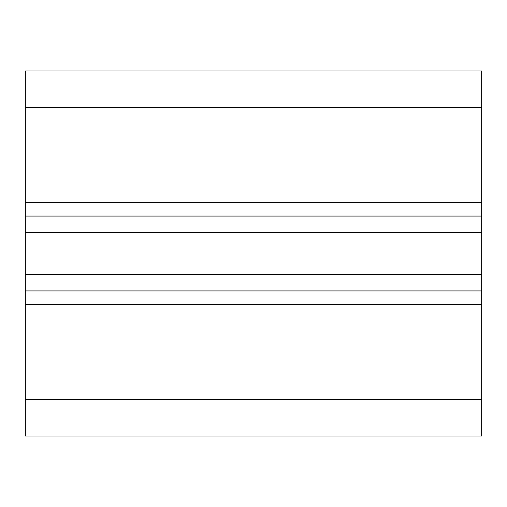 <?xml version="1.0" encoding="UTF-8"?>
<svg xmlns="http://www.w3.org/2000/svg" width="507" height="507" viewBox="0 0 507 507"><rect width="100%" height="100%" fill="white"/><g stroke="black" fill="none" stroke-linecap="round" stroke-linejoin="round"><path stroke-width="0.76" d="M481.65 202.394L481.65 436.02L25.35 436.02L25.35 70.98L481.65 70.98L481.65 202.394L25.35 202.394M481.65 216.083L25.35 216.083M481.65 290.917L25.35 290.917M481.65 436.02L25.35 436.02M481.65 70.98L25.35 70.98M481.65 232.51L25.35 232.51M481.65 274.49L25.35 274.49M481.65 304.606L25.35 304.606M481.65 399.516L25.35 399.516M481.65 107.484L25.35 107.484"/></g></svg>

